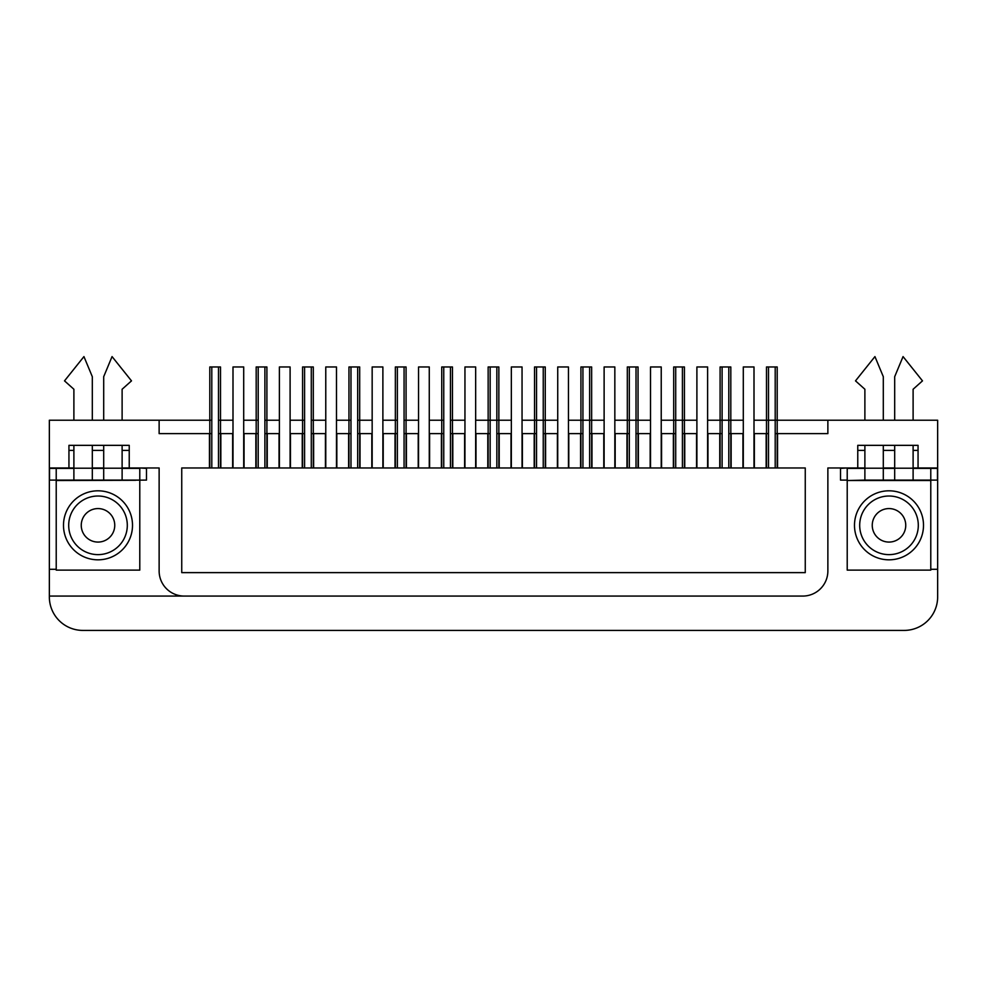 <?xml version="1.0" encoding="UTF-8"?>
<svg xmlns="http://www.w3.org/2000/svg" width="987" height="987" viewBox="0 0 987 987"><rect width="100%" height="100%" fill="white"/><g stroke="black" fill="none" stroke-linecap="round" stroke-linejoin="round"><path stroke-width="1.48" d="M243.703 433.626L258.199 433.626M264.898 433.626L279.05 433.626L279.05 467.961L267.243 467.961L267.243 433.626M290.104 433.626L304.588 433.626M311.287 433.626L325.439 433.626L325.439 467.961L313.632 467.961L313.632 433.626M336.493 433.626L350.977 433.626M357.676 433.626L371.828 433.626L371.828 467.961L360.021 467.961L360.021 433.626M382.882 433.626L397.366 433.626M404.065 433.626L418.217 433.626L418.217 467.961L406.41 467.961L406.41 433.626M429.271 433.626L443.755 433.626M450.454 433.626L464.606 433.626L464.606 467.961L452.799 467.961L452.799 433.626M475.66 433.626L490.157 433.626M496.843 433.626L511.007 433.626L511.007 467.961L499.2 467.961L499.2 433.626M522.049 433.626L536.546 433.626M543.245 433.626L557.396 433.626L557.396 467.961L545.589 467.961L545.589 433.626M568.45 433.626L582.935 433.626M589.634 433.626L603.785 433.626L603.785 467.961L591.978 467.961L591.978 433.626M614.839 433.626L629.324 433.626M636.023 433.626L650.174 433.626L650.174 467.961L638.367 467.961L638.367 433.626M661.228 433.626L675.713 433.626M682.412 433.626L696.563 433.626L696.563 467.961L684.756 467.961L684.756 433.626M707.617 433.626L722.102 433.626M728.801 433.626L742.952 433.626L742.952 467.961L731.145 467.961L731.145 433.626M754.006 433.626L768.503 433.626M775.202 433.626L827.871 433.626L827.871 420.228L754.006 420.228M211.798 420.228L159.129 420.228L159.129 433.626L211.798 433.626M218.497 433.626L232.648 433.626L232.648 467.961L220.841 467.961L220.841 433.626M255.855 433.626L255.855 467.961L244.048 467.961L244.048 433.626M302.244 433.626L302.244 467.961L290.437 467.961L290.437 433.626M348.633 433.626L348.633 467.961L336.826 467.961L336.826 433.626M395.022 433.626L395.022 467.961L383.215 467.961L383.215 433.626M441.411 433.626L441.411 467.961L429.604 467.961L429.604 433.626M487.8 433.626L487.8 467.961L475.993 467.961L475.993 433.626M534.201 433.626L534.201 467.961L522.394 467.961L522.394 433.626M580.59 433.626L580.59 467.961L568.783 467.961L568.783 433.626M626.979 433.626L626.979 467.961L615.172 467.961L615.172 433.626M673.368 433.626L673.368 467.961L661.561 467.961L661.561 433.626M719.757 433.626L719.757 467.961L707.95 467.961L707.95 433.626M766.159 433.626L766.159 467.961L754.352 467.961L754.352 433.626M209.454 433.626L209.454 467.961L181.744 467.961L181.744 572.633L805.256 572.633L181.744 572.633L181.744 467.961L805.256 467.961L777.546 467.961L777.546 433.626M49.35 467.961L68.942 467.961L68.942 445.347L129.235 445.347L129.235 467.961L159.129 467.961L159.129 570.955A25.119 25.119 0 0 0 184.248 596.074L49.35 596.074L49.35 420.228L159.129 420.228M913.111 467.961L918.058 467.961L918.058 445.347L857.765 445.347L857.765 467.961L827.871 467.961L827.871 570.955A25.119 25.119 0 0 1 802.752 596.074L184.248 596.074M918.058 467.961L937.65 467.961L937.65 420.228L827.871 420.228M805.256 467.961L805.256 572.633L805.256 467.961M743.297 420.228L707.617 420.228M696.896 420.228L661.228 420.228M650.507 420.228L614.839 420.228M604.118 420.228L568.45 420.228M557.729 420.228L522.049 420.228M511.34 420.228L475.66 420.228M464.951 420.228L450.454 420.228M443.755 420.228L429.271 420.228M418.55 420.228L404.065 420.228M397.366 420.228L382.882 420.228M372.161 420.228L357.676 420.228M350.977 420.228L336.493 420.228M325.772 420.228L311.287 420.228M304.588 420.228L290.104 420.228M279.383 420.228L264.898 420.228M258.199 420.228L243.703 420.228M232.994 420.228L218.497 420.228M68.942 467.961L73.889 467.961M92.309 467.961L103.697 467.961M122.117 467.961L129.235 467.961M129.235 450.38L122.117 450.38M103.697 450.38L92.309 450.38M73.889 450.38L68.942 450.38M49.35 596.913L49.35 596.074L49.35 596.913A33.496 33.496 0 0 0 82.846 630.409L904.154 630.409L82.846 630.409M139.784 467.961L146.483 468.381L146.483 480.101L56.222 480.521L56.222 570.116L139.784 570.116L139.784 480.521M56.222 569.289L49.35 569.289M802.752 596.074L49.35 596.074M937.65 467.961L937.65 596.913A33.496 33.496 0 0 1 904.154 630.409M857.765 467.961L864.883 467.961M883.303 467.961L894.691 467.961M918.058 450.38L913.111 450.38M894.691 450.38L883.303 450.38M864.883 450.38L857.765 450.38M937.65 569.289L930.778 569.289M847.216 480.521L847.216 570.116L930.778 570.116L930.778 480.521L847.216 480.521L864.883 480.101L864.883 468.208L883.303 468.208L883.303 445.347M864.883 468.381L847.216 468.381L847.216 480.101L840.517 480.101L840.517 468.381L847.216 467.961M97.997 559.826A34.508 34.508 0 0 0 127.891 508.071A34.508 34.508 0 0 0 68.115 508.071A34.508 34.508 0 0 0 97.997 559.826M889.003 559.826A34.508 34.508 0 0 0 918.885 508.071A34.508 34.508 0 0 0 859.109 508.071A34.508 34.508 0 0 0 889.003 559.826M754.006 467.961L754.006 366.967L743.297 366.967L743.297 467.961M775.202 467.961L775.202 366.967L777.201 366.967L766.492 366.967L768.503 366.967L768.503 467.961L768.503 366.967L775.202 366.967M777.201 467.961L777.201 366.967M766.492 467.961L766.492 366.967M122.117 468.381L139.784 468.381L139.784 480.101L92.309 480.101L92.309 445.347M92.309 420.228L92.309 376.689L83.944 356.591L64.513 380.871L73.889 389.248L73.889 420.228M73.889 445.347L73.889 480.101L49.523 480.101L49.523 468.381L73.889 468.381M92.309 480.101L73.889 480.101M103.697 468.381L92.309 468.381M122.117 480.101L122.117 445.347M122.117 420.228L122.117 389.248L131.493 380.871L112.062 356.591L103.697 376.689L103.697 420.228M103.697 445.347L103.697 480.101M60.318 480.521L135.688 480.274M56.222 468.381L56.222 480.101M728.801 467.961L728.801 366.967L730.812 366.967L720.103 366.967L722.102 366.967L722.102 467.961L722.102 366.967L728.801 366.967M730.812 467.961L730.812 366.967M720.103 467.961L720.103 366.967M682.412 467.961L682.412 366.967L684.423 366.967L673.702 366.967L675.713 366.967L675.713 467.961L675.713 366.967L682.412 366.967M684.423 467.961L684.423 366.967M673.702 467.961L673.702 366.967M636.023 467.961L636.023 366.967L638.034 366.967L627.313 366.967L629.324 366.967L629.324 467.961L629.324 366.967L636.023 366.967M638.034 467.961L638.034 366.967M627.313 467.961L627.313 366.967M589.634 467.961L589.634 366.967L591.645 366.967L580.924 366.967L582.935 366.967L582.935 467.961L582.935 366.967L589.634 366.967M591.645 467.961L591.645 366.967M580.924 467.961L580.924 366.967M707.617 467.961L707.617 366.967L696.896 366.967L696.896 467.961M661.228 467.961L661.228 366.967L650.507 366.967L650.507 467.961M614.839 467.961L614.839 366.967L604.118 366.967L604.118 467.961M883.303 420.228L883.303 376.689L874.938 356.591L855.507 380.871L864.883 389.248L864.883 420.228M913.111 468.381L930.778 468.381L930.778 480.101L883.303 480.101L883.303 468.208M864.883 445.347L864.883 468.208M883.303 480.101L864.883 480.101M930.778 480.101L937.477 480.101L937.477 468.381L930.778 468.381M894.691 468.381L883.303 468.381M913.111 480.101L913.111 445.347M913.111 420.228L913.111 389.248L922.487 380.871L903.056 356.591L894.691 376.689L894.691 420.228M894.691 445.347L894.691 480.101M851.312 480.521L926.682 480.274M543.245 467.961L543.245 366.967L545.256 366.967L534.535 366.967L536.546 366.967L536.546 467.961L536.546 366.967L543.245 366.967M545.256 467.961L545.256 366.967M534.535 467.961L534.535 366.967M496.843 467.961L496.843 366.967L498.854 366.967L488.146 366.967L490.157 366.967L490.157 467.961L490.157 366.967L496.843 366.967M498.854 467.961L498.854 366.967M488.146 467.961L488.146 366.967M450.454 467.961L450.454 366.967L452.465 366.967L441.744 366.967L443.755 366.967L443.755 467.961L443.755 366.967L450.454 366.967M452.465 467.961L452.465 366.967M441.744 467.961L441.744 366.967M568.45 467.961L568.45 366.967L557.729 366.967L557.729 467.961M522.049 467.961L522.049 366.967L511.34 366.967L511.34 467.961M475.66 467.961L475.66 366.967L464.951 366.967L464.951 467.961M404.065 467.961L404.065 366.967L406.076 366.967L395.355 366.967L397.366 366.967L397.366 467.961L397.366 366.967L404.065 366.967M406.076 467.961L406.076 366.967M395.355 467.961L395.355 366.967M357.676 467.961L357.676 366.967L359.687 366.967L348.966 366.967L350.977 366.967L350.977 467.961L350.977 366.967L357.676 366.967M359.687 467.961L359.687 366.967M348.966 467.961L348.966 366.967M311.287 467.961L311.287 366.967L313.298 366.967L302.577 366.967L304.588 366.967L304.588 467.961L304.588 366.967L311.287 366.967M313.298 467.961L313.298 366.967M302.577 467.961L302.577 366.967M264.898 467.961L264.898 366.967L266.897 366.967L256.188 366.967L258.199 366.967L258.199 467.961L258.199 366.967L264.898 366.967M266.897 467.961L266.897 366.967M256.188 467.961L256.188 366.967M218.497 467.961L218.497 366.967L220.508 366.967L209.799 366.967L211.798 366.967L211.798 467.961L211.798 366.967L218.497 366.967M220.508 467.961L220.508 366.967M209.799 467.961L209.799 366.967M429.271 467.961L429.271 366.967L418.55 366.967L418.55 467.961M382.882 467.961L382.882 366.967L372.161 366.967L372.161 467.961M336.493 467.961L336.493 366.967L325.772 366.967L325.772 467.961M290.104 467.961L290.104 366.967L279.383 366.967L279.383 467.961M243.703 467.961L243.703 366.967L232.994 366.967L232.994 467.961M889.003 496.017A29.314 29.314 0 0 1 914.381 539.975A29.314 29.314 0 0 1 863.613 539.975A29.314 29.314 0 0 1 889.003 496.017M889.003 508.576A16.742 16.742 0 0 1 903.5 533.696A16.742 16.742 0 0 1 874.494 533.696A16.742 16.742 0 0 1 889.003 508.576M97.997 496.017A29.314 29.314 0 0 1 123.387 539.975A29.314 29.314 0 0 1 72.619 539.975A29.314 29.314 0 0 1 97.997 496.017M97.997 508.576A16.742 16.742 0 0 1 112.506 533.696A16.742 16.742 0 0 1 83.5 533.696A16.742 16.742 0 0 1 97.997 508.576M103.697 468.208L122.117 468.208M73.889 468.208L92.309 468.208M894.691 468.208L913.111 468.208"/></g></svg>
